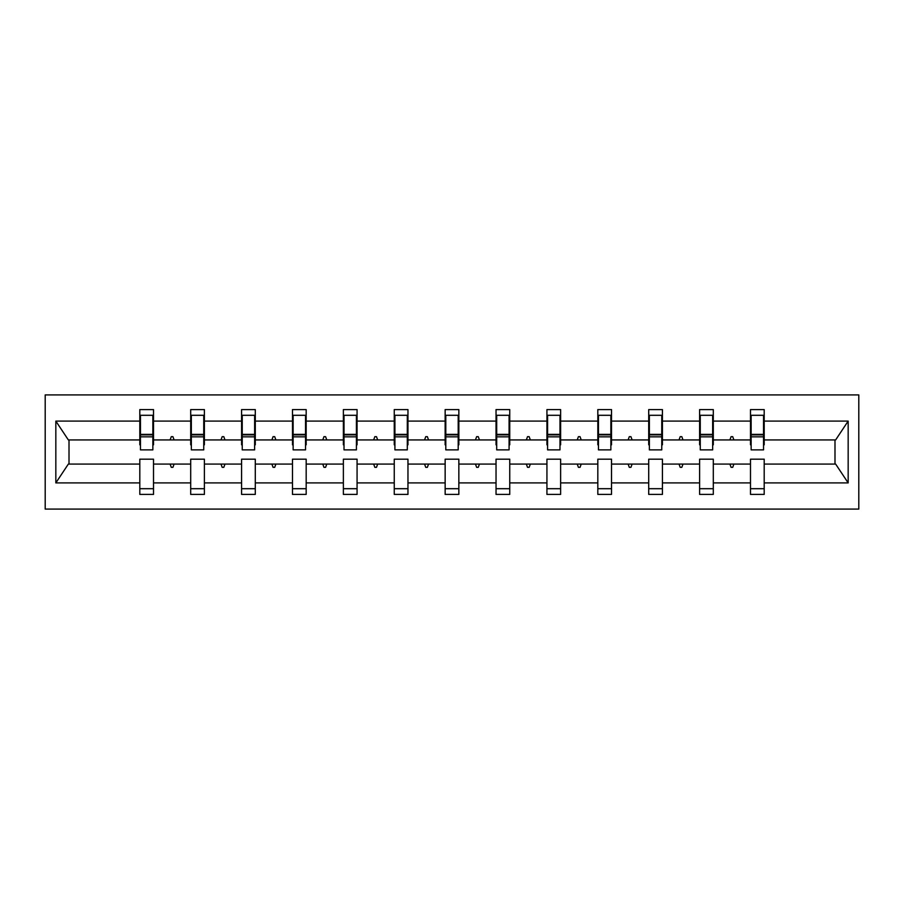 <?xml version="1.0" encoding="UTF-8"?>
<svg xmlns="http://www.w3.org/2000/svg" width="904" height="904" viewBox="0 0 904 904"><rect width="100%" height="100%" fill="white"/><g stroke="black" fill="none" stroke-linecap="round" stroke-linejoin="round"><path stroke-width="1.36" d="M45.2 509.088L858.8 509.088L858.8 394.912L45.2 394.912L45.2 509.088M763.541 444.824L764.196 444.824L764.196 439.932L835.646 439.932L848.167 421.094L848.167 482.905L764.196 482.905L764.196 459.175L750.489 459.175L750.489 464.068L713.301 464.068L713.301 459.175L699.606 459.175L699.606 464.068L662.417 464.068L662.417 459.175L648.71 459.175L648.71 464.068L611.522 464.068L611.522 459.175L597.826 459.175L597.826 464.068L560.627 464.068L560.627 459.175L546.931 459.175L546.931 464.068L509.743 464.068L509.743 459.175L496.036 459.175L496.036 464.068L458.848 464.068L458.848 459.175L445.152 459.175L445.152 464.068L407.964 464.068L407.964 459.175L394.257 459.175L394.257 464.068L357.069 464.068L357.069 459.175L343.373 459.175L343.373 464.068L306.173 464.068L306.173 459.175L292.478 459.175L292.478 464.068L255.29 464.068L255.29 459.175L241.583 459.175L241.583 464.068L204.394 464.068L204.394 459.175L190.699 459.175L190.699 464.068L153.51 464.068L153.51 494.409L139.804 494.409L139.804 464.068L68.354 464.068L55.833 482.905L55.833 421.094L68.354 439.932L139.804 439.932L139.804 421.094L55.833 421.094M764.196 482.905L764.196 494.409L750.489 494.409L750.489 464.068M764.196 439.932L764.196 409.591L750.489 409.591L750.489 421.094L713.301 421.094L713.301 444.824L712.657 444.824M751.145 444.824L750.489 444.824L750.489 421.094M750.489 482.905L713.301 482.905L713.301 494.409L699.606 494.409L699.606 464.068M713.301 421.094L713.301 409.591L699.606 409.591L699.606 421.094L662.417 421.094L662.417 444.824L661.762 444.824M700.261 444.824L699.606 444.824L699.606 421.094M699.606 482.905L662.417 482.905L662.417 494.409L648.71 494.409L648.71 464.068M662.417 421.094L662.417 409.591L648.71 409.591L648.71 421.094L611.522 421.094L611.522 444.824L610.867 444.824M649.366 444.824L648.71 444.824L648.71 421.094M648.71 482.905L611.522 482.905L611.522 494.409L597.826 494.409L597.826 464.068M611.522 421.094L611.522 409.591L597.826 409.591L597.826 421.094L560.627 421.094L560.627 444.824L559.983 444.824M598.471 444.824L597.826 444.824L597.826 421.094M597.826 482.905L560.627 482.905L560.627 494.409L546.931 494.409L546.931 464.068M560.627 421.094L560.627 409.591L546.931 409.591L546.931 421.094L509.743 421.094L509.743 444.824L509.088 444.824M547.587 444.824L546.931 444.824L546.931 421.094M546.931 482.905L509.743 482.905L509.743 494.409L496.036 494.409L496.036 464.068M509.743 421.094L509.743 409.591L496.036 409.591L496.036 421.094L458.848 421.094L458.848 444.824L458.204 444.824M496.691 444.824L496.036 444.824L496.036 421.094M496.036 482.905L458.848 482.905L458.848 494.409L445.152 494.409L445.152 464.068M458.848 421.094L458.848 409.591L445.152 409.591L445.152 421.094L407.964 421.094L407.964 444.824L407.308 444.824M445.796 444.824L445.152 444.824L445.152 421.094M445.152 482.905L407.964 482.905L407.964 494.409L394.257 494.409L394.257 464.068M407.964 421.094L407.964 409.591L394.257 409.591L394.257 421.094L357.069 421.094L357.069 444.824L356.413 444.824M394.912 444.824L394.257 444.824L394.257 421.094M394.257 482.905L357.069 482.905L357.069 494.409L343.373 494.409L343.373 464.068M357.069 421.094L357.069 409.591L343.373 409.591L343.373 421.094L306.173 421.094L306.173 444.824L305.529 444.824M344.017 444.824L343.373 444.824L343.373 421.094M343.373 482.905L306.173 482.905L306.173 494.409L292.478 494.409L292.478 464.068M306.173 421.094L306.173 409.591L292.478 409.591L292.478 421.094L255.29 421.094L255.29 444.824L254.634 444.824M293.133 444.824L292.478 444.824L292.478 421.094M292.478 482.905L255.29 482.905L255.29 494.409L241.583 494.409L241.583 464.068M255.29 421.094L255.29 409.591L241.583 409.591L241.583 421.094L204.394 421.094L204.394 444.824L203.739 444.824M242.238 444.824L241.583 444.824L241.583 421.094M241.583 482.905L204.394 482.905L204.394 494.409L190.699 494.409L190.699 464.068M204.394 421.094L204.394 409.591L190.699 409.591L190.699 421.094L153.51 421.094L153.51 409.591L139.804 409.591L139.804 421.094M191.343 444.824L190.699 444.824L190.699 421.094M153.51 464.068L153.51 459.175L139.804 459.175L139.804 464.068M139.804 439.932L139.804 444.824L140.459 444.824M713.301 482.905L713.301 464.068M662.417 482.905L662.417 464.068M611.522 482.905L611.522 464.068M560.627 482.905L560.627 464.068M509.743 482.905L509.743 464.068M458.848 482.905L458.848 464.068M407.964 482.905L407.964 464.068M357.069 482.905L357.069 464.068M306.173 482.905L306.173 464.068M255.29 482.905L255.29 464.068M204.394 482.905L204.394 464.068M848.167 421.094L764.196 421.094M190.699 482.905L153.51 482.905M139.804 482.905L55.833 482.905M729.901 439.932L733.901 439.932L732.715 436.666L731.087 436.666L729.901 439.932L713.301 439.932M750.489 439.932L733.901 439.932M729.901 464.068L731.087 467.334L732.715 467.334L733.901 464.068M679.006 439.932L683.006 439.932L681.819 436.666L680.192 436.666L679.006 439.932L662.417 439.932M699.606 439.932L683.006 439.932M679.006 464.068L680.192 467.334L681.819 467.334L683.006 464.068M628.111 439.932L632.122 439.932L630.935 436.666L629.297 436.666L628.111 439.932L611.522 439.932M648.71 439.932L632.122 439.932M628.111 464.068L629.297 467.334L630.935 467.334L632.122 464.068M577.227 439.932L581.227 439.932L580.04 436.666L578.413 436.666L577.227 439.932L560.627 439.932M597.826 439.932L581.227 439.932M577.227 464.068L578.413 467.334L580.04 467.334L581.227 464.068M526.331 439.932L530.343 439.932L529.156 436.666L527.518 436.666L526.331 439.932L509.743 439.932M546.931 439.932L530.343 439.932M526.331 464.068L527.518 467.334L529.156 467.334L530.343 464.068M475.447 439.932L479.448 439.932L478.261 436.666L476.634 436.666L475.447 439.932L458.848 439.932M496.036 439.932L479.448 439.932M475.447 464.068L476.634 467.334L478.261 467.334L479.448 464.068M424.552 439.932L428.552 439.932L427.366 436.666L425.739 436.666L424.552 439.932L407.964 439.932M445.152 439.932L428.552 439.932M424.552 464.068L425.739 467.334L427.366 467.334L428.552 464.068M373.657 439.932L377.669 439.932L376.482 436.666L374.844 436.666L373.657 439.932L357.069 439.932M394.257 439.932L377.669 439.932M373.657 464.068L374.844 467.334L376.482 467.334L377.669 464.068M322.773 439.932L326.773 439.932L325.587 436.666L323.96 436.666L322.773 439.932L306.173 439.932M343.373 439.932L326.773 439.932M322.773 464.068L323.96 467.334L325.587 467.334L326.773 464.068M271.878 439.932L275.889 439.932L274.703 436.666L273.064 436.666L271.878 439.932L255.29 439.932M292.478 439.932L275.889 439.932M271.878 464.068L273.064 467.334L274.703 467.334L275.889 464.068M220.994 439.932L224.994 439.932L223.808 436.666L222.181 436.666L220.994 439.932L204.394 439.932M241.583 439.932L224.994 439.932M220.994 464.068L222.181 467.334L223.808 467.334L224.994 464.068M170.099 439.932L174.099 439.932L172.913 436.666L171.285 436.666L170.099 439.932L153.51 439.932L153.51 421.094M190.699 439.932L174.099 439.932M170.099 464.068L171.285 467.334L172.913 467.334L174.099 464.068M153.51 439.932L153.51 444.824L152.855 444.824M848.167 482.905L835.646 464.068L764.196 464.068M69.009 439.932L69.009 464.068M834.991 464.068L834.991 439.932M139.804 415.298L140.459 415.298L139.804 415.298M140.459 436.835L140.459 415.298L153.51 415.298L152.855 415.298L152.855 449.876L140.459 449.876L140.459 436.835L152.855 436.835M139.804 488.702L153.51 488.702M190.699 415.298L191.343 415.298L190.699 415.298M191.343 436.835L191.343 415.298L204.394 415.298L203.739 415.298L203.739 449.876L191.343 449.876L191.343 436.835L203.739 436.835M190.699 488.702L204.394 488.702M241.583 415.298L242.238 415.298L241.583 415.298M242.238 436.835L242.238 415.298L255.29 415.298L254.634 415.298L254.634 449.876L242.238 449.876L242.238 436.835L254.634 436.835M241.583 488.702L255.29 488.702M292.478 415.298L293.133 415.298L292.478 415.298M293.133 436.835L293.133 415.298L306.173 415.298L305.529 415.298L305.529 449.876L293.133 449.876L293.133 436.835L305.529 436.835M292.478 488.702L306.173 488.702M343.373 415.298L344.017 415.298L343.373 415.298M344.017 436.835L344.017 415.298L357.069 415.298L356.413 415.298L356.413 449.876L344.017 449.876L344.017 436.835L356.413 436.835M343.373 488.702L357.069 488.702M394.257 415.298L394.912 415.298L394.257 415.298M394.912 436.835L394.912 415.298L407.964 415.298L407.308 415.298L407.308 449.876L394.912 449.876L394.912 436.835L407.308 436.835M394.257 488.702L407.964 488.702M445.152 415.298L445.796 415.298L445.152 415.298M445.796 436.835L445.796 415.298L458.848 415.298L458.204 415.298L458.204 449.876L445.796 449.876L445.796 436.835L458.204 436.835M445.152 488.702L458.848 488.702M496.036 415.298L496.691 415.298L496.036 415.298M496.691 436.835L496.691 415.298L509.743 415.298L509.088 415.298L509.088 449.876L496.691 449.876L496.691 436.835L509.088 436.835M496.036 488.702L509.743 488.702M546.931 415.298L547.587 415.298L546.931 415.298M547.587 436.835L547.587 415.298L560.627 415.298L559.983 415.298L559.983 449.876L547.587 449.876L547.587 436.835L559.983 436.835M546.931 488.702L560.627 488.702M597.826 415.298L598.471 415.298L597.826 415.298M598.471 436.835L598.471 415.298L611.522 415.298L610.867 415.298L610.867 449.876L598.471 449.876L598.471 436.835L610.867 436.835M597.826 488.702L611.522 488.702M648.71 415.298L649.366 415.298L648.71 415.298M649.366 436.835L649.366 415.298L662.417 415.298L661.762 415.298L661.762 449.876L649.366 449.876L649.366 436.835L661.762 436.835M648.71 488.702L662.417 488.702M699.606 415.298L700.261 415.298L699.606 415.298M700.261 436.835L700.261 415.298L713.301 415.298L712.657 415.298L712.657 449.876L700.261 449.876L700.261 436.835L712.657 436.835M699.606 488.702L713.301 488.702M750.489 415.298L751.145 415.298L750.489 415.298M751.145 436.835L751.145 415.298L764.196 415.298L763.541 415.298L763.541 449.876L751.145 449.876L751.145 436.835L763.541 436.835M750.489 488.702L764.196 488.702M152.855 423.456L153.51 423.456M139.804 423.456L140.459 423.456M140.459 434.869L152.855 434.869M203.739 423.456L204.394 423.456M190.699 423.456L191.343 423.456M191.343 434.869L203.739 434.869M254.634 423.456L255.29 423.456M241.583 423.456L242.238 423.456M242.238 434.869L254.634 434.869M305.529 423.456L306.173 423.456M292.478 423.456L293.133 423.456M293.133 434.869L305.529 434.869M356.413 423.456L357.069 423.456M343.373 423.456L344.017 423.456M344.017 434.869L356.413 434.869M407.308 423.456L407.964 423.456M394.257 423.456L394.912 423.456M394.912 434.869L407.308 434.869M458.204 423.456L458.848 423.456M445.152 423.456L445.796 423.456M445.796 434.869L458.204 434.869M509.088 423.456L509.743 423.456M496.036 423.456L496.691 423.456M496.691 434.869L509.088 434.869M559.983 423.456L560.627 423.456M546.931 423.456L547.587 423.456M547.587 434.869L559.983 434.869M610.867 423.456L611.522 423.456M597.826 423.456L598.471 423.456M598.471 434.869L610.867 434.869M661.762 423.456L662.417 423.456M648.71 423.456L649.366 423.456M649.366 434.869L661.762 434.869M712.657 423.456L713.301 423.456M699.606 423.456L700.261 423.456M700.261 434.869L712.657 434.869M763.541 423.456L764.196 423.456M750.489 423.456L751.145 423.456M751.145 434.869L763.541 434.869M140.459 434.383L152.855 434.383M191.343 434.383L203.739 434.383M242.238 434.383L254.634 434.383M293.133 434.383L305.529 434.383M344.017 434.383L356.413 434.383M394.912 434.383L407.308 434.383M445.796 434.383L458.204 434.383M496.691 434.383L509.088 434.383M547.587 434.383L559.983 434.383M598.471 434.383L610.867 434.383M649.366 434.383L661.762 434.383M700.261 434.383L712.657 434.383M751.145 434.383L763.541 434.383"/></g></svg>
